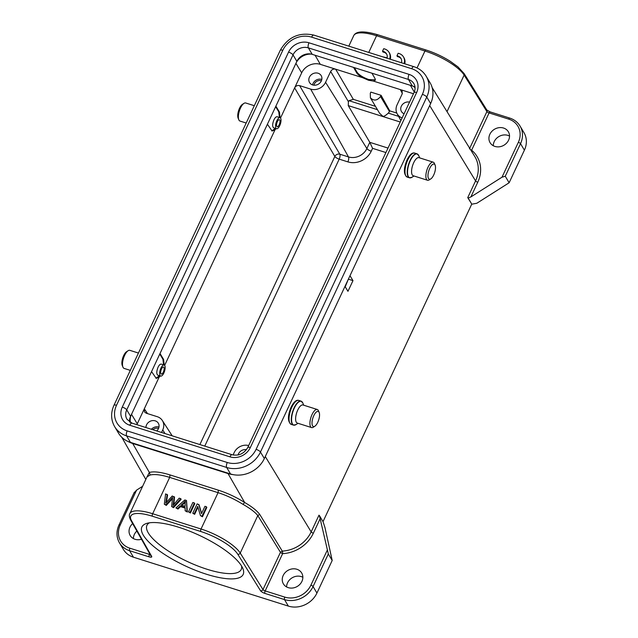 <?xml version="1.0" encoding="UTF-8"?>
<svg xmlns="http://www.w3.org/2000/svg" width="638" height="638" viewBox="0 0 638 638"><rect width="100%" height="100%" fill="white"/><g stroke="black" fill="none" stroke-linecap="round" stroke-linejoin="round"><path stroke-width="0.96" d="M161.55 432.468L162.738 429.932A11.612 10.128 149.3 0 0 162.339 420.506L172.196 435.834M381.077 95.325L380.519 96.49C377.225 100.724 373.852 101.163 370.399 97.813L370.303 93.268L370.861 92.103L381.077 95.325L389.73 110.845L389.427 111.483A5.806 5.064 -30.7 0 1 388.303 113.109C385.583 115.63 383.733 116.658 382.76 116.212L379.578 113.253L370.423 97.845M280.018 117.671L277.163 116.77C276.118 116.594 275.042 117.623 273.933 119.856C272.322 123.979 272.243 126.651 273.694 127.847L276.525 128.74A5.806 2.241 -72.5 0 1 276.82 120.765A5.806 2.241 -72.5 0 1 280.018 117.671A5.806 2.241 -72.5 0 1 279.723 125.646A5.806 2.241 -72.5 0 1 276.525 128.74M164.149 365.024L161.294 364.123C160.258 363.939 159.181 364.968 158.064 367.201C156.454 371.332 156.374 373.996 157.825 375.2L160.656 376.093A5.806 2.241 -72.5 0 1 160.951 368.118A5.806 2.241 -72.5 0 1 164.149 365.024A5.806 2.241 -72.5 0 1 163.854 372.999A5.806 2.241 -72.5 0 1 160.656 376.093M509.132 182.763L524.396 150.169A22.25 19.403 -30.7 0 0 523.957 132.624L520.082 126.109A22.25 19.403 149.3 0 1 520.528 143.654A1.938 0.582 -154.9 0 0 518.343 142.306L502.002 177.197L470.868 196.943L468.18 198.067L471.817 204.192L476.825 203.259L509.132 182.763L505.264 176.248L502.002 177.197M493.278 145.727A10.647 9.283 149.3 0 1 507.888 135.368A10.647 9.283 149.3 0 1 509.531 136.061M468.18 198.067A1.938 0.582 -154.9 0 1 467.742 197.62L471.817 204.192M429.685 105.565A29.029 25.313 149.3 0 1 429.685 105.573L349.991 275.712L352.981 280.624L347.965 291.319L344.975 286.406L265.28 456.545A29.029 25.313 149.3 0 1 265.272 456.553M471.729 204.16L323.011 521.637M470.621 149.77A1.938 0.582 -154.9 0 0 471.626 150.193A1.938 0.909 -50.1 0 1 471.139 150.616M503.534 128.039A10.647 9.283 -30.7 0 0 491.77 131.452A10.647 9.283 -30.7 0 0 490.08 142.673A10.647 9.283 -30.7 0 0 494.921 146.421A10.647 9.283 -30.7 0 0 506.684 143.008A10.647 9.283 -30.7 0 0 508.374 131.795A10.647 9.283 -30.7 0 0 503.534 128.039M233.157 474.64A29.029 25.313 149.3 0 1 228.005 473.555L132.68 443.466A29.029 25.313 149.3 0 1 127.967 441.44M134.283 492.711L136.58 490.128L142.625 486.292M132.64 523.567A10.647 9.283 -30.7 0 0 130.2 535.537A10.647 9.283 -30.7 0 0 135.041 539.285A10.647 9.283 -30.7 0 0 141.484 539.238M146.86 477.248L149.348 472.415C153.941 471.251 160.824 472.08 169.987 474.911L218.371 490.183C227.614 493.166 236.387 497.273 244.665 502.505C251.659 506.492 256.667 510.44 259.698 514.356L282.283 551.088A30.576 26.668 -30.7 0 0 311.169 531.877L318.992 515.161A1.938 0.582 25.1 0 0 319.431 515.608L328.331 553.959L313.067 586.545A22.25 19.403 149.3 0 1 284.484 599.584L264.882 593.404A3.868 1.164 -154.9 0 1 260.527 590.724A1.938 1.675 -32 0 0 263 589.576A1.938 0.582 -154.9 0 0 265.177 590.916L284.787 597.104A20.32 17.72 149.3 0 0 310.881 585.198L327.222 550.307M147.075 476.793L150.129 475.031C154.587 473.962 161.103 474.752 169.684 477.391L152.657 513.734L201.042 529.006A34.835 10.471 25.1 0 1 240.239 553.074A1.938 1.675 148 0 1 237.759 554.223A32.897 9.889 25.1 0 0 200.747 531.494A1.938 0.75 -72.5 0 1 201.042 529.006L218.068 492.664C226.323 495.279 234.624 499.171 242.982 504.339C250.184 508.422 255.12 512.17 257.8 515.584L240.239 553.074L263 589.576L280.457 552.309L282.283 551.088A1.938 0.494 87.2 0 1 282.634 553.648A32.514 28.359 -30.7 0 0 313.346 533.216A1.938 0.582 -154.9 0 1 311.169 531.877L265.28 456.545M296.853 569.255A10.647 9.283 -30.7 0 0 285.09 572.669A10.647 9.283 -30.7 0 0 283.4 583.89A10.647 9.283 -30.7 0 0 288.24 587.638A10.647 9.283 -30.7 0 0 300.004 584.233A10.647 9.283 -30.7 0 0 301.694 573.012A10.647 9.283 -30.7 0 0 296.853 569.255M319.431 515.608L323.067 521.732L324.941 527.482L332.199 560.467L328.331 553.959M206.505 574.248A55.921 16.811 25.1 0 1 153.192 546.04A55.921 16.811 25.1 0 1 146.708 523.407A55.921 16.811 25.1 0 1 199.654 535.497A55.921 16.811 25.1 0 1 242.831 568.434A55.921 16.811 25.1 0 1 206.505 574.248M332.199 560.467L316.934 593.061A22.25 19.403 -30.7 0 1 288.36 606.1L133.462 557.205A22.25 19.403 -30.7 0 1 123.333 549.358L119.458 542.85A22.25 19.403 149.3 0 0 129.586 550.698L133.462 557.205M286.598 586.944A10.647 9.283 149.3 0 1 301.208 576.585A10.647 9.283 149.3 0 1 302.851 577.278M133.398 538.592A10.647 9.283 149.3 0 1 136.851 531.031M201.624 513.399L199.136 505.001L197.15 503.845L192.764 513.207L194.263 513.678L197.708 506.325L200.452 515.632L202.055 516.142L206.441 506.779L204.942 506.309L201.504 513.654L198.753 504.355M200.452 515.632L202.445 516.788L206.832 507.433L206.441 506.779M192.764 513.207L194.646 514.332L197.971 507.226M188.465 511.851L190.419 512.992L194.805 503.637L194.415 502.983L192.851 502.489L188.465 511.851L190.028 512.338L194.415 502.983M185.179 510.807L187.341 512.019L186.511 500.487L184.829 499.961L175.921 507.888L177.571 508.414L180.203 505.982L185.132 507.545L185.179 510.807L186.958 511.373L186.511 500.487M175.921 507.888L177.962 509.06L180.586 506.636L185.14 508.071M166.494 501.739L167.579 495.04L165.593 493.884L164.333 504.235L165.928 504.738L172.635 497.409L171.63 506.532L173.137 507.011L180.753 498.669L179.182 498.174L172.978 505.455L173.608 501.859L173.999 502.505L174.525 497.233L172.26 495.989L165.713 503.159L166.111 501.093L166.39 502.361M173.711 504.546L173.999 502.505M171.63 506.532L173.52 507.665L181.144 499.323L180.753 498.669M166.255 505.448L172.483 498.677M164.333 504.235L166.311 505.384L165.928 504.738M202.445 516.788L202.055 516.142M194.646 514.332L194.263 513.678M190.419 512.992L190.028 512.338M187.341 512.019L186.958 511.373M180.586 506.636L180.203 505.982M177.962 509.06L177.571 508.414M183.704 502.784L181.12 505.121L185.124 506.381L185.179 501.173L183.704 502.784L184.087 503.43L185.578 501.827M181.942 505.376L184.087 503.43M185.562 501.851L185.179 501.197M167.188 494.386L166.111 501.093M174.142 496.587L173.608 501.859M173.52 507.665L173.137 507.011M259.698 514.356L257.8 515.584L280.457 552.309A1.938 0.582 -154.9 0 0 282.251 553.513A1.938 0.582 -154.9 0 0 282.634 553.648L265.177 590.916A1.938 0.75 107.5 0 0 264.882 593.404M401.174 58.824A6.755 5.894 -30.7 0 0 397.426 56.615L396.94 55.801A6.755 5.894 149.3 0 1 400.951 58.401A6.755 5.894 149.3 0 1 401.454 62.763M404.731 63.8A9.674 8.438 -30.7 0 0 403.966 57.747L403.479 56.934A9.674 8.438 -30.7 0 0 398.128 53.281L396.94 55.801M386.748 54.246A6.755 5.894 -30.7 0 0 382.999 52.045L382.513 51.231A6.755 5.894 149.3 0 1 386.524 53.831A6.755 5.894 149.3 0 1 387.106 57.867L382.002 56.623M390.296 59.238A9.674 8.438 -30.7 0 0 389.531 53.177L389.052 52.364A9.674 8.438 -30.7 0 0 383.693 48.711L382.513 51.231M404.069 63.585A9.674 8.438 -30.7 0 0 403.479 56.934M389.635 59.031A9.674 8.438 -30.7 0 0 389.052 52.364M345.206 286.781L348.492 278.902M348.723 279.284L352.981 280.624M131.045 415.354A14.706 12.824 -30.7 0 0 130.447 422.5M311.32 54.11A14.706 12.824 -30.7 0 0 296.415 62.333M415.067 87.781A14.706 12.824 -30.7 0 0 413.177 86.258M233.061 454.99L234.226 452.494A11.612 10.128 149.3 0 1 248.668 445.555M246.435 449.686A6.771 5.909 -30.7 0 0 238.484 453.841A6.771 5.909 -30.7 0 0 238.07 454.982M136.899 424.685A14.514 12.656 149.3 0 1 137.274 423.815L144.316 408.775L144.483 411.933L146.158 413.185L157.219 416.678A11.612 10.128 149.3 0 1 162.339 420.506M156.701 430.937A6.771 5.909 -30.7 0 0 158.479 428.592A6.771 5.909 -30.7 0 0 158.344 423.249A6.771 5.909 -30.7 0 0 152.37 420.625A6.771 5.909 -30.7 0 0 146.565 424.828A6.771 5.909 -30.7 0 0 145.966 427.548M151.557 371.579L156.23 378.358L159.085 377.233L160.186 375.941M155.935 378.238L159.524 375.734M163.567 364.84L162.889 359.162L159.771 354.034M160.01 353.524L163.575 359.377L164.245 365.056M267.418 124.227L272.091 131.005L274.954 129.889L276.055 128.597M271.804 130.886L275.393 128.39M279.436 117.488L278.758 111.809L275.64 106.69M275.879 106.179L279.436 112.025L280.106 117.703M199.885 444.566L334.838 156.462L294.628 87.885L301.678 72.844A14.514 12.656 149.3 0 1 320.316 64.342L335.636 69.175C333.475 68.737 331.816 69.494 330.667 71.44L325.571 82.302A11.612 10.128 149.3 0 1 310.666 89.113L299.597 85.62C297.436 85.181 295.785 85.931 294.628 87.885L280.513 118.03M309.406 77.198A6.771 5.909 -30.7 0 0 309.542 82.541A6.771 5.909 -30.7 0 0 315.515 85.165A6.771 5.909 -30.7 0 0 321.321 80.962A6.771 5.909 -30.7 0 0 321.185 75.619A6.771 5.909 -30.7 0 0 315.204 73.003A6.771 5.909 -30.7 0 0 309.406 77.198M371.938 73.195L375.064 78.641L375.319 80.197L373.302 81.066L368.445 80.228L362.647 77.7C359.633 76.002 357.647 74.383 356.682 72.836L357.001 72.166L354.409 67.668M353.556 67.397L356.682 72.836M375.415 79.822L368.764 79.543C363.046 77.493 359.122 75.037 357.001 72.166M402.123 117.966A11.612 10.128 149.3 0 1 397.147 113.755A11.612 10.128 149.3 0 1 397.067 104.871L402.155 94.009L402.131 91.09L400.321 89.591L413.464 93.738M409.54 102.112A6.771 5.909 -30.7 0 0 401.326 106.211A6.771 5.909 -30.7 0 0 401.462 111.554A6.771 5.909 -30.7 0 0 404.077 113.779M325.571 82.302L366.882 148.534L369.793 142.33L372.584 148.343L371.236 151.214A18.199 15.87 -30.7 0 1 347.869 161.877L339.193 159.133A3.868 1.164 25.1 0 1 334.838 156.462A3.868 3.326 149.6 0 1 339.807 154.197A3.868 1.491 -72.5 0 1 339.193 159.133L204.766 446.106M388.016 148.08L369.793 142.33L348.26 105.613L348.404 101.697L348.962 100.692L377.465 109.688M375.471 106.347L353.332 99.353L348.962 100.692M389.73 110.845L396.812 113.078M312.58 84.918A6.771 5.909 149.3 0 1 313.083 83.387A6.771 5.909 149.3 0 1 321.815 79.431M321.377 80.835A5.224 4.554 -30.7 0 0 314.446 83.817A5.224 4.554 -30.7 0 0 314.024 85.205M151.405 429.27A6.771 5.909 149.3 0 1 158.974 427.061M158.535 428.457A5.224 4.554 -30.7 0 0 152.865 429.725M149.38 522.825A52.053 15.647 -154.9 0 0 146.947 525.297A52.053 15.647 -154.9 0 0 207.103 569.279A52.053 15.647 -154.9 0 0 241.228 569.463A52.053 15.647 -154.9 0 0 241.571 566.01M317.764 422.308A7.935 3.062 -72.5 0 1 314.837 426.224A7.935 3.062 -72.5 0 1 312.046 423.959A7.935 3.062 -72.5 0 1 313.8 415.633A7.935 3.062 -72.5 0 1 319.175 412.483A7.935 3.062 -72.5 0 1 317.764 422.308M314.837 426.224L313.29 427.213A9.482 3.661 -72.5 0 1 311.567 427.58A9.482 3.661 -72.5 0 1 312.046 414.548A9.482 3.661 -72.5 0 1 317.269 409.492A9.482 3.661 -72.5 0 1 318.474 410.784L319.175 412.483M317.269 409.492L302.97 404.978A9.482 3.661 107.5 0 0 297.747 410.035A9.482 3.661 107.5 0 0 297.268 423.066L311.567 427.58M430.626 103.571L426.75 97.056A3.868 1.164 -154.9 0 0 422.38 94.352A22.45 19.579 149.3 0 0 411.717 68.737L311.631 37.148A22.45 19.579 149.3 0 0 282.801 50.298L116.515 405.282A22.45 19.579 149.3 0 0 127.177 430.897A3.868 1.491 107.5 0 0 126.579 435.874A26.317 22.952 149.3 0 1 114.609 426.591L118.477 433.098A26.317 22.952 -30.7 0 0 130.455 442.381L230.541 473.97A26.317 22.952 -30.7 0 0 264.339 458.555L430.626 103.571A26.317 22.952 -30.7 0 0 430.1 82.82L426.224 76.305A26.317 22.952 149.3 0 1 426.75 97.056L260.471 452.039L264.339 458.555M129.586 421.997A11.955 10.423 149.3 0 1 130.591 416.335L296.869 61.352A11.955 10.423 149.3 0 1 312.221 54.35L412.308 85.939A11.955 10.423 149.3 0 1 415.035 87.27M138.438 353.053L129.857 350.342A9.482 3.661 107.5 0 0 128.126 350.709L126.587 351.697A7.935 3.062 107.5 0 0 123.652 355.613A7.935 3.062 107.5 0 0 122.249 365.438L122.943 367.129A9.482 3.661 107.5 0 0 124.147 368.421L130.327 370.375M128.126 350.709A9.482 3.661 107.5 0 0 124.625 355.39A9.482 3.661 107.5 0 0 122.943 367.129M161.486 369.011A3.676 1.42 107.5 0 0 161.302 374.059A3.676 1.42 107.5 0 0 163.328 372.106A3.676 1.42 107.5 0 0 163.511 367.049A3.676 1.42 107.5 0 0 161.486 369.011M254.307 105.701L245.718 102.989A9.482 3.661 107.5 0 0 243.995 103.356L242.448 104.345A7.935 3.062 107.5 0 0 239.521 108.269A7.935 3.062 107.5 0 0 238.11 118.086L238.811 119.784A9.482 3.661 107.5 0 0 240.016 121.076L246.188 123.022M243.995 103.356A9.482 3.661 107.5 0 0 240.494 108.045A9.482 3.661 107.5 0 0 238.811 119.784M277.355 121.659A3.676 1.42 107.5 0 0 277.163 126.715A3.676 1.42 107.5 0 0 279.189 124.753A3.676 1.42 107.5 0 0 279.38 119.705A3.676 1.42 107.5 0 0 277.355 121.659M433.72 174.979A7.935 3.062 -72.5 0 1 430.794 178.903A7.935 3.062 -72.5 0 1 428.002 176.638A7.935 3.062 -72.5 0 1 429.749 168.304A7.935 3.062 -72.5 0 1 435.132 165.162A7.935 3.062 -72.5 0 1 433.72 174.979M430.794 178.903L429.246 179.892A9.482 3.661 -72.5 0 1 427.524 180.259A9.482 3.661 -72.5 0 1 428.002 167.228A9.482 3.661 -72.5 0 1 433.226 162.172A9.482 3.661 -72.5 0 1 434.43 163.464L435.132 165.162M433.226 162.172L418.927 157.658A9.482 3.661 107.5 0 0 413.703 162.714A9.482 3.661 107.5 0 0 413.225 175.745L427.524 180.259M164.995 433.553L162.738 429.932M380.519 96.49L389.427 111.483M467.742 197.62L475.573 180.905L429.685 105.573M470.868 196.943L477.75 182.253A1.938 0.582 25.1 0 1 475.573 180.905A30.576 26.668 -30.7 0 0 476.45 159.771A30.576 26.668 -30.7 0 0 474.744 156.438L432.157 87.621M477.75 182.253A32.514 28.359 -30.7 0 0 478.691 159.779A32.514 28.359 -30.7 0 0 471.626 150.193L489.083 112.926A1.938 0.582 25.1 0 1 486.906 111.594A1.938 1.675 -32 0 0 486.858 110.047L464.089 73.537A1.938 1.675 148 0 1 464.137 75.085L447.023 111.634M490.351 112.073A1.938 0.75 107.5 0 0 490.151 111.897A1.938 0.75 107.5 0 0 489.083 112.926L508.693 119.115A20.32 17.72 149.3 0 1 518.343 142.306M469.448 148.861L486.906 111.594L464.137 75.085A34.835 10.471 -154.9 0 0 424.948 51.024A1.938 0.75 -72.5 0 1 426.017 49.987L377.632 34.723A1.938 0.75 107.5 0 0 376.564 35.752L368.748 52.436M136.58 490.128L120.231 525.018A20.32 17.72 149.3 0 0 129.889 548.209L149.491 554.398L149.739 553.864M129.889 548.209A1.938 0.75 107.5 0 0 129.586 550.698L149.188 556.886A1.938 0.75 -72.5 0 1 149.491 554.398A1.938 0.582 -154.9 0 0 150.121 554.542M132.68 443.466L149.348 472.415L150.129 475.031M242.982 504.339L244.665 502.505L228.005 473.555M169.987 474.911L169.684 477.391L218.068 492.664L218.371 490.183M320.228 518.527L313.346 533.216M310.881 585.198A1.938 0.582 25.1 0 1 313.067 586.545L316.934 593.061M134.339 492.201L118.963 525.018A1.938 0.582 25.1 0 1 120.231 525.018M237.759 554.223L260.527 590.724M200.747 531.494L152.362 516.222A32.897 9.889 25.1 0 0 131.508 520.688A1.938 1.699 150.6 0 1 130.607 519.97C129.211 517.027 128.948 514.906 129.825 513.614A34.835 10.471 25.1 0 1 152.657 513.734A1.938 0.75 107.5 0 0 152.362 516.222M149.188 556.886A3.868 1.164 -154.9 0 0 151.645 556.36L131.508 520.688M288.36 606.1L284.484 599.584A1.938 0.75 -72.5 0 1 284.787 597.104M130.607 519.97L150.743 555.642A1.938 1.699 -29.4 0 0 151.645 556.36M172.156 499.044L171.766 498.39M508.693 119.115A1.938 0.75 -72.5 0 1 509.754 118.086L490.151 111.897L486.85 110.039M524.396 150.169L520.528 143.654L505.264 176.248M417.029 67.931L424.948 51.024L376.564 35.752A34.835 10.471 -154.9 0 0 353.731 35.624L348.811 46.143M377.832 34.891A1.938 0.75 107.5 0 0 377.632 34.723C364.075 30.728 356.108 31.031 353.731 35.624M131.516 414.357L137.274 423.815M159.085 377.233L144.316 408.775L147.537 413.623M162.889 359.162L163.575 359.377M274.954 129.889L164.644 365.383M278.758 111.809L279.436 112.025M301.678 72.844L295.92 63.393M315.084 55.251L320.316 64.342M362.647 77.7L335.636 69.175L353.332 99.353M402.363 93.459L400.321 89.591L373.302 81.066M414.253 92.024L410.409 85.34M385.918 152.554L372.584 148.343M347.869 161.877A3.868 1.491 107.5 0 0 348.484 156.932L339.807 154.197L299.597 85.62M371.236 151.214A3.868 1.164 -154.9 0 1 366.882 148.534A14.331 12.497 -30.7 0 1 348.484 156.932L310.666 89.113M330.667 71.44L348.404 101.697M388.303 113.109L398.567 116.347M400.225 122.01L348.26 105.613M303.744 405.226L302.827 403.009A12.465 4.817 107.5 0 0 294.381 407.953A12.465 4.817 107.5 0 0 294.341 408.025A12.465 4.817 107.5 0 0 291.638 421.072A12.465 4.817 107.5 0 0 296.008 424.597L293.472 425.115A12.577 4.857 -72.5 0 1 294.11 407.826A12.577 4.857 -72.5 0 1 301.04 401.127A12.577 4.857 -72.5 0 1 301.886 401.653M294.469 425.163A12.577 4.857 -72.5 0 1 293.472 425.115L291.231 424.406C287.555 421.758 287.515 415.992 291.103 407.116C293.807 401.844 296.367 399.611 298.799 400.417A12.577 4.857 107.5 0 0 291.869 407.124A12.577 4.857 107.5 0 0 291.231 424.406M422.38 94.352L256.093 449.335A3.868 1.164 25.1 0 1 260.471 452.039A26.317 22.952 149.3 0 1 226.673 467.463L126.579 435.874L130.455 442.381M127.177 430.897L227.272 462.494A22.45 19.579 149.3 0 0 256.093 449.335M229.911 456.84A15.91 13.876 -30.7 0 0 250.343 447.517L416.63 92.542A15.91 13.876 -30.7 0 0 409.07 74.383L308.983 42.794A15.91 13.876 -30.7 0 0 288.551 52.117L122.273 407.092A15.91 13.876 -30.7 0 0 129.825 425.251L229.911 456.84A3.956 1.531 -72.5 0 1 232.096 454.735C238.803 456.122 244.019 453.714 247.751 447.509A3.956 1.188 25.1 0 1 250.343 447.517M282.801 50.298A3.868 1.164 -154.9 0 0 280.265 50.29L113.979 405.266A3.868 1.164 25.1 0 1 116.515 405.282M411.717 68.737A3.868 1.491 -72.5 0 1 413.847 66.671L313.76 35.082A3.868 1.491 107.5 0 0 311.631 37.148M230.541 473.97L226.673 467.463A3.868 1.491 -72.5 0 1 227.272 462.494M416.63 92.542A3.956 1.188 -154.9 0 0 414.038 92.526L247.751 447.509M296.869 61.352L293.025 54.876L194.064 266.126L126.739 409.859L130.591 416.335M122.273 407.092A3.956 1.188 25.1 0 1 126.739 409.859A11.955 10.423 -30.7 0 0 126.978 419.286L132.01 423.146A3.956 1.531 107.5 0 0 129.825 425.251M308.983 42.794A3.956 1.531 107.5 0 0 308.369 47.874A11.955 10.423 -30.7 0 0 293.025 54.876A3.956 1.188 -154.9 0 0 288.551 52.117M414.038 92.526C415.458 89.384 415.41 86.433 413.902 83.682A11.955 10.423 -30.7 0 0 408.464 79.463L308.369 47.874L312.221 54.35M412.308 85.939L408.464 79.463A3.956 1.531 -72.5 0 1 409.07 74.383M419.7 157.905L418.783 155.688A12.465 4.817 107.5 0 0 410.338 160.632A12.465 4.817 107.5 0 0 410.298 160.704A12.465 4.817 107.5 0 0 407.594 173.751A12.465 4.817 107.5 0 0 411.965 177.276L409.429 177.795A12.577 4.857 -72.5 0 1 410.067 160.505A12.577 4.857 -72.5 0 1 416.997 153.806A12.577 4.857 -72.5 0 1 417.842 154.332M410.417 177.843A12.577 4.857 -72.5 0 1 409.429 177.795L407.188 177.085C403.511 174.437 403.471 168.671 407.06 159.795C409.763 154.524 412.323 152.291 414.756 153.096A12.577 4.857 107.5 0 0 407.826 159.803A12.577 4.857 107.5 0 0 407.188 177.085M121.77 437.261L145.831 479.441M118.963 525.018C116.172 531.31 116.339 537.252 119.458 542.85M129.825 513.614L147.091 476.761M520.082 126.109C517.721 122.233 514.276 119.553 509.754 118.086M464.089 73.537L457.932 66.854L450.292 61.312C442.652 56.519 434.566 52.747 426.017 49.987M397.147 113.755L400.887 120.598M298.034 423.305L296.008 424.597M302.827 403.009L301.04 401.127L298.799 400.417M426.224 76.305C423.377 71.639 419.246 68.425 413.847 66.671M280.265 50.29C287.969 37.036 299.134 31.972 313.76 35.082M114.609 426.591C110.86 419.852 110.653 412.746 113.979 405.266M132.01 423.146L232.096 454.735M413.99 175.984L411.965 177.276M418.783 155.688L416.997 153.806L414.756 153.096"/></g></svg>
